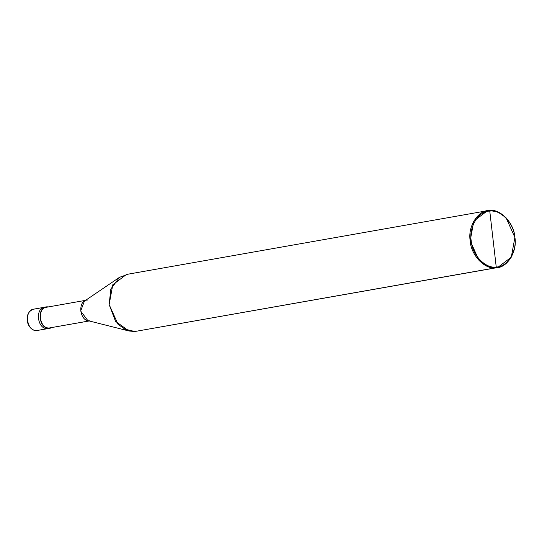 <?xml version="1.0" encoding="UTF-8"?>
<svg xmlns="http://www.w3.org/2000/svg" width="542" height="542" viewBox="0 0 542 542"><rect width="100%" height="100%" fill="white"/><g stroke="black" fill="none" stroke-linecap="round" stroke-linejoin="round"><path stroke-width="0.81" d="M45.616 307.097L46.944 307.172L45.616 307.097M34.512 309.035L44.132 307.334L34.512 309.035C23.638 309.265 26.26 331.928 36.998 330.518C26.26 331.928 23.638 309.265 34.512 309.035L33.875 309.116C28.814 310.715 26.578 314.767 27.168 321.277C28.936 327.544 32.195 330.627 36.937 330.525L36.87 330.525M36.998 330.518L47.886 328.594L36.998 330.518M45.406 307.111L47.086 306.813C36.212 307.043 38.834 329.705 49.573 328.296L47.886 328.594C37.147 330.003 34.525 307.341 45.406 307.111C34.525 307.341 37.147 330.003 47.886 328.594L48.529 328.513L47.886 328.594C37.147 330.003 34.525 307.341 45.406 307.111C34.525 307.341 37.147 330.003 47.886 328.594L49.573 328.296C38.834 329.705 36.212 307.043 47.086 306.813L47.127 307.172C36.619 307.395 39.153 329.299 49.532 327.937L50.21 328.215L52.262 327.49L49.573 328.296L49.532 327.937C39.153 329.299 36.619 307.395 47.127 307.172L47.086 306.813L48.624 306.88L47.086 306.813M128.183 274.232L119.525 277.301L110.819 289.062L109.152 304.57L115.575 321.372L129.003 330.999L134.816 331.514L497.57 267.552L511.275 257.213L514.9 237.43L506.011 217.674L497.698 211.875L489.236 210.486L485.856 211.082L489.236 210.486L489.772 211.123C500.408 209.056 514.168 223.507 514.792 237.396C517.366 251.136 507.156 267.402 496.228 266.976L489.772 211.123C478.843 210.696 468.634 226.963 471.208 240.702C471.831 254.591 485.591 269.042 496.228 266.976L495.862 267.768L134.816 331.514L123.806 328.886L134.816 331.514L126.354 330.125L118.041 324.326L109.152 304.57L112.777 284.787L126.482 274.448L487.529 210.702L473.823 221.041L470.199 240.824L479.094 260.58L487.407 266.386L495.862 267.768C484.954 269.889 470.842 255.072 470.199 240.824C467.563 226.732 478.03 210.045 489.236 210.486L487.529 210.702M87.553 300.038C77.039 300.261 79.572 322.165 89.958 320.803M89.152 320.945L49.532 327.937L89.152 320.945M129.003 330.999L87.851 320.613L80.656 311.033L84.41 301.149L119.525 277.301M496.228 266.976C485.591 269.042 471.831 254.591 471.208 240.702C468.634 226.963 478.843 210.696 489.772 211.123L496.228 266.976C507.156 267.402 517.366 251.136 514.792 237.396C514.168 223.507 500.408 209.056 489.772 211.123L489.236 210.486C500.144 208.365 514.256 223.182 514.9 237.43C517.535 251.529 507.068 268.209 495.862 267.768L496.228 266.976M50.582 327.781L49.566 328.242M89.227 320.959L49.532 327.937M497.57 267.552L134.816 331.514M33.875 309.116L44.762 307.192M36.937 330.525L50.21 328.215M46.51 307.253L85.589 300.349"/></g></svg>
